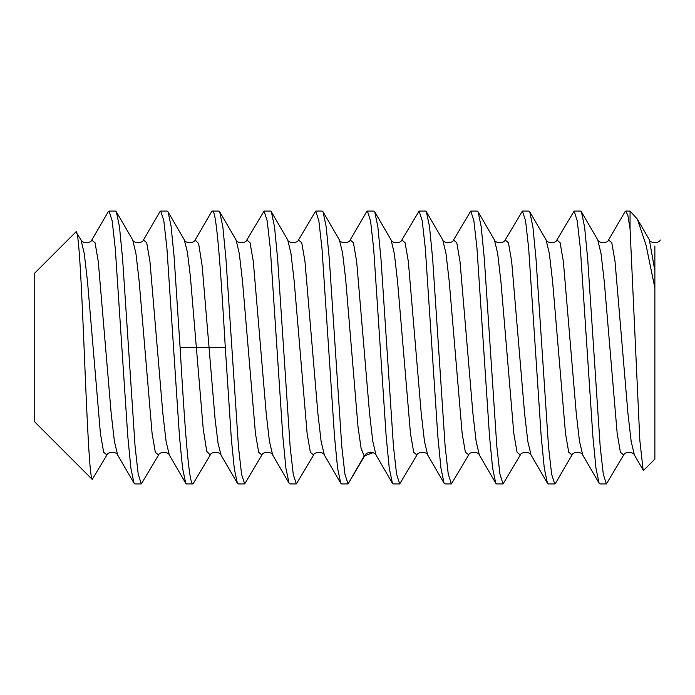 <?xml version="1.0" encoding="UTF-8"?>
<svg xmlns="http://www.w3.org/2000/svg" width="695" height="695" viewBox="0 0 695 695"><rect width="100%" height="100%" fill="white"/><g stroke="black" fill="none" stroke-linecap="round" stroke-linejoin="round"><path stroke-width="1.04" d="M654.864 287.912L654.864 459.117L643.735 470.246L643.136 470.037L639.834 440.378L630.061 228.994L630.061 211.072L637.402 219.203L646.063 245.179L654.864 287.912L654.864 246.013L654.864 270.815L649.339 239.74M574.122 211.072L577.25 220.871L580.368 248.584L592.87 436.347L595.989 468.334L599.099 483.181L599.959 483.928L606.414 483.928L603.321 474.372L600.211 446.92L587.701 259.07L584.591 227.022L581.446 211.827L580.577 211.072L574.122 211.072L556.808 240.122M630.061 228.994L627.924 215.632L625.795 211.072L624.822 212.018M643.144 470.037L634.405 455.025L631.173 441.421L627.95 413.516L615.032 261.468L611.8 242.746L608.568 239.966M624.944 211.827L608.481 240.122M599.099 483.173L582.731 455.025L579.5 441.403L576.268 413.499L563.358 261.485L560.127 242.755L556.895 239.966M522.44 211.072L525.559 220.723L528.66 248.193L541.162 435.974L544.281 468.135L547.425 483.19L548.277 483.928L554.74 483.928L551.63 474.268L548.529 446.798L536.019 259.027L532.9 226.865L529.755 211.81L528.904 211.072L522.44 211.072L505.187 240.018M470.767 211.072L473.86 220.636L476.97 248.106L489.497 436.034L492.599 468.056L495.752 483.19L496.604 483.928L503.067 483.928L499.931 474.12L496.812 446.39L484.311 258.61L481.192 226.631L478.082 211.819L477.222 211.072L470.767 211.072L453.383 240.262M419.094 211.072L422.213 220.775L425.331 248.48L437.815 436.034L440.925 468.048L444.079 483.19L444.93 483.928L451.385 483.928L448.249 474.086L445.13 446.32L432.629 258.523L429.51 226.561L426.409 211.819L425.548 211.072L419.094 211.072L401.832 240.027M367.412 211.072L370.557 220.914L373.675 248.723L386.133 435.913L389.243 468.048L392.397 483.19L393.248 483.928L399.712 483.928L396.567 474.086L393.448 446.268L380.982 258.879L377.863 226.805L374.727 211.81L373.875 211.072L367.412 211.072L366.56 211.81L350.193 239.966L353.416 242.737L356.648 261.416L369.54 413.282L372.772 441.238L376.03 455.025C375.291 453.488 373.458 452.549 370.505 452.184M315.738 211.072L318.883 220.906L321.993 248.662L334.495 436.391L337.614 468.378L340.724 483.19L341.575 483.928L348.039 483.928L344.894 474.086L341.775 446.259L329.317 259.035L326.207 226.961L323.053 211.819L322.202 211.072L315.738 211.072L298.52 239.966L301.743 242.755L304.975 261.476L317.893 413.542L321.125 441.438L324.357 455.025L340.724 483.19M264.065 211.072L267.201 220.914L270.329 248.758L282.83 436.547L285.949 468.465L289.042 483.19L289.902 483.928L296.357 483.928L293.255 474.346L290.145 446.816L277.626 258.922L274.534 226.961L271.38 211.819L270.52 211.072L264.065 211.072L246.838 239.966M212.383 211.072C216.666 208.813 221.036 275.124 225.302 347.5L231.339 438.901L234.345 469.055L237.369 483.19L238.229 483.928L244.683 483.928L241.582 474.346L238.481 446.937L225.971 259.174L222.86 226.978L219.707 211.819L218.847 211.072L212.383 211.072L211.523 211.827L195.052 240.175M160.71 211.072L163.811 220.662L166.913 248.106L179.432 435.965L182.55 468.117L185.704 483.207L186.547 483.928L193.01 483.928C188.727 486.179 184.357 419.876 180.092 347.5L174.054 256.099L171.048 225.936L168.025 211.81L167.174 211.072L160.71 211.072L159.85 211.819L143.5 239.949M109.037 211.072L115.492 211.072L116.352 211.81L119.471 226.726L122.598 258.844L135.082 446.442L138.209 474.207L141.328 483.928L134.873 483.928L134.013 483.173L130.886 468.222L127.767 436.086L115.274 248.532L112.156 220.784L109.037 211.072L108.029 212.097M623.728 454.869L606.414 483.928M555.739 482.921L554.74 483.928M520.39 454.851L503.067 483.928M468.612 455.025L451.385 483.928M416.931 455.025L399.712 483.928M365.709 454.096L348.039 483.928L364.189 455.955L361.096 448.379L358.003 426.721L345.641 278.93L342.548 252.876L339.421 239.975C340.289 243.502 349.281 243.485 350.193 240.027M271.38 211.819L287.747 239.975L290.979 253.571L294.202 281.466L307.12 433.515L310.352 452.245L313.584 455.034L296.357 483.928M262.076 454.712L244.683 483.928M210.316 454.878L193.01 483.928M158.599 454.947L141.328 483.928M623.632 455.043L620.4 452.228L617.177 433.489L604.268 281.492L601.036 253.597L597.717 239.836M572.055 454.878L568.727 452.245L565.504 433.506L552.586 281.432L549.354 253.545L546.088 239.905M520.277 455.043L517.054 452.236L513.822 433.506L500.913 281.527L497.69 253.623L494.458 239.992C495.17 243.146 503.779 243.884 505.213 239.992L508.445 242.746L511.676 261.468L524.595 413.56L527.826 441.447L531.058 455.034L547.425 483.19M468.76 454.765L465.381 452.254L462.158 433.55L449.239 281.553L446.016 253.632L442.785 239.992M444.079 483.19L427.712 455.034C426.982 451.524 417.478 451.646 416.913 455.034L413.707 452.245L410.476 433.541L397.566 281.597L394.343 253.666L391.12 240.001M370.783 452.184C367.829 452.549 365.996 453.488 365.275 454.99L364.189 455.955L373.102 452.645M261.902 455.034L258.679 452.254L255.456 433.567L242.546 281.675L239.323 253.727L236.074 239.975C236.891 243.459 245.969 243.502 246.847 240.01L250.061 242.729L253.293 261.407L266.194 413.282L269.417 441.238L272.675 455.034M210.229 455.034L206.728 451.264L203.235 429.015L190.326 276.071L187.372 251.929L184.236 239.723M169.493 455.295L169.337 455.043C168.65 451.62 159.398 451.515 158.538 455.051L155.315 452.228L152.092 433.489L139.182 281.484L135.951 253.597L132.728 239.984M106.943 454.912L103.659 452.28L100.427 433.584L87.501 281.501L84.277 253.588L81.046 239.975L75.877 231.956C78.822 226.944 81.706 289.676 84.582 359.706C87.144 421.865 89.751 478.681 92.253 479.42L106.882 455.025C108.368 451.125 116.829 451.854 117.646 454.999L114.406 441.377L111.183 413.473L98.273 261.511L95.05 242.772L91.723 240.122M75.877 231.956L34.75 273.083L34.75 421.917L92.253 479.42M210.203 455.06C210.993 451.594 220.098 451.515 221.027 455.051L218.039 443.167L215.076 419.024L202.158 265.924L198.657 243.693L195.156 239.984C194.4 243.154 185.834 243.858 184.401 239.992L168.016 211.819M169.328 455.034L166.096 441.455L162.865 413.568L149.946 261.485L146.714 242.755L143.491 239.966C142.718 243.406 133.588 243.493 132.71 239.992M495.752 483.19L479.35 454.982L476.127 441.273L472.904 413.317L459.994 261.407L456.771 242.729L453.54 239.975M427.703 455.034L424.48 441.447L421.248 413.551L408.33 261.468L405.098 242.746L401.866 239.975M225.302 347.5L180.092 347.5M625.795 211.072L630.061 211.072M581.437 211.827L597.804 239.984M555.583 483.19L571.959 455.025M529.755 211.81L546.114 239.949C547.008 243.441 556.13 243.441 556.904 239.975M649.478 239.992L637.393 219.203M478.082 211.819L494.449 239.966M426.409 211.819L442.776 239.966C443.393 243.337 452.766 243.537 453.566 239.984M374.727 211.81L391.094 239.966M323.053 211.819L339.421 239.975M219.707 211.819L236.074 239.975M132.71 239.949L116.343 211.81M134.022 483.173L117.655 455.008M108.203 211.801L91.836 239.957C91.08 243.372 81.914 243.502 81.028 239.957M185.713 483.199L169.345 455.043M392.397 483.181L376.03 455.025M272.675 455.025L289.051 483.19M221.001 455.034L237.369 483.19M520.26 455.051C521.094 451.594 530.207 451.515 531.084 455.06M468.621 454.973C469.342 451.515 478.542 451.515 479.376 454.964M391.094 240.027C391.824 243.163 400.442 243.884 401.858 240.01M634.413 455.025C633.614 451.898 625.083 451.125 623.641 455.017M608.577 239.984C607.795 243.45 598.682 243.441 597.796 239.957M582.731 455.025C581.906 451.559 572.889 451.533 571.968 455.017M649.469 239.966C650.216 243.424 659.416 243.45 660.25 239.984M313.558 455.06C314.209 451.646 323.514 451.489 324.383 455.034M287.721 239.984C288.408 243.45 297.695 243.441 298.529 239.957M261.911 454.964C262.623 451.524 271.823 451.507 272.666 454.973"/></g></svg>
